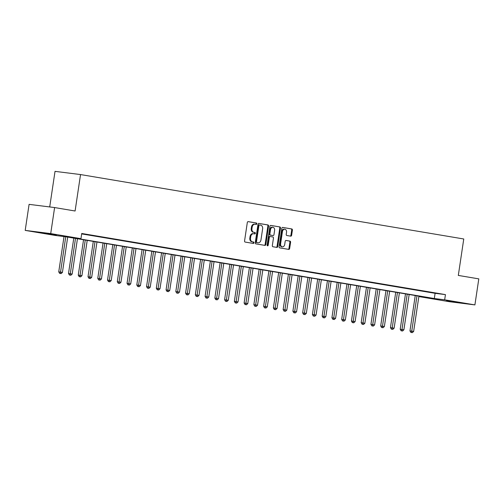 <?xml version="1.0" encoding="UTF-8"?>
<svg xmlns="http://www.w3.org/2000/svg" width="504" height="504" viewBox="0 0 504 504"><rect width="100%" height="100%" fill="white"/><g stroke="black" fill="none" stroke-linecap="round" stroke-linejoin="round"><path stroke-width="0.76" d="M256.801 223.801A0.724 0.542 97.1 0 0 256.372 222.995L248.233 221.628A1.033 0.775 97.1 0 0 247.313 222.522L244.566 240.918A1.033 0.775 97.1 0 0 245.177 242.071L253.317 243.438A0.724 0.542 97.1 0 0 253.531 242.008L252.479 241.826A3.308 2.482 97.1 0 1 250.519 238.146L250.746 236.615A3.308 2.482 97.1 0 1 253.607 233.743A3.308 2.482 97.1 0 1 253.688 233.755L254.741 233.932A0.724 0.542 97.1 0 0 254.955 232.502L253.903 232.325A3.308 2.482 97.1 0 1 251.937 228.64L252.164 227.109A3.308 2.482 97.1 0 1 255.03 224.236A3.308 2.482 97.1 0 1 255.106 224.249L256.158 224.425A0.724 0.542 97.1 0 0 256.801 223.801M255.629 224.337A0.724 0.542 97.1 0 0 255.686 222.907L248.05 221.628M252.787 243.344A0.724 0.542 97.1 0 0 252.844 241.92L252.479 241.826M254.205 233.843A0.724 0.542 97.1 0 0 254.262 232.413L253.903 232.325M446.431 300.888L459.931 302.778L446.431 300.888M42.922 233.056L56.423 234.946L42.922 233.056M290.714 236.156A1.033 0.775 97.1 0 0 291.627 235.261L292.402 230.101A1.033 0.775 97.1 0 0 291.784 228.948L282.75 227.43A1.033 0.775 97.1 0 0 281.831 228.325L279.077 246.721A1.033 0.775 97.1 0 0 279.695 247.867L288.735 249.392A1.033 0.775 97.1 0 0 289.649 248.497L290.581 242.26A1.033 0.775 97.1 0 0 289.97 241.114L286.102 240.458A1.033 0.775 97.1 0 0 285.182 241.353L284.722 244.446A2.766 2.079 97.1 0 1 282.328 246.847A2.766 2.079 97.1 0 1 280.621 243.76L282.429 231.645A2.766 2.079 97.1 0 1 284.823 229.244A2.766 2.079 97.1 0 1 286.53 232.331L286.228 234.354A1.033 0.775 97.1 0 0 286.839 235.507L290.714 236.156M25.2 230.391L29.093 204.359L54.608 207.56L75.096 211.006L80.539 174.56L463.762 238.984L458.312 275.423L478.8 278.869L474.907 304.901L449.392 301.701L419.152 296.617L429.496 297.914L65.791 236.773L55.446 235.475L25.2 230.391L50.715 233.591L80.961 238.676L70.617 237.378L434.322 298.519L444.667 299.817L474.907 304.901M54.608 207.56L50.715 233.591M81.673 233.9L435.097 293.315L445.441 294.613L81.736 233.472L80.961 238.676M445.441 294.613L444.667 299.817M268.575 226.094A1.033 0.775 97.1 0 0 267.964 224.942L258.924 223.423A1.033 0.775 97.1 0 0 258.004 224.318L255.251 242.714A1.033 0.775 97.1 0 0 255.868 243.867L264.909 245.385A1.033 0.775 97.1 0 0 265.829 244.49L268.575 226.094L267.882 226.006A1.033 0.775 97.1 0 0 267.271 224.853L258.735 223.423M270.837 225.427L279.877 226.945A1.033 0.775 97.1 0 1 280.489 228.098L277.736 246.494A1.033 0.775 97.1 0 1 276.822 247.388L272.947 246.739A1.033 0.775 97.1 0 1 272.336 245.587L273.452 238.127A1.033 0.775 97.1 0 0 272.84 236.974L270.27 236.54A1.033 0.775 97.1 0 0 269.356 237.434L268.191 245.202A0.724 0.542 97.1 0 1 267.12 245.026L269.917 226.321A1.033 0.775 97.1 0 1 270.837 225.427L270.787 225.42M81.705 233.68L87.047 234.499L81.711 233.629M90.399 235.135L96.806 236.143L90.399 235.135M100.151 236.779L106.558 237.781L100.151 236.779M109.91 238.417L116.317 239.419L109.91 238.417M119.662 240.055L126.069 241.063L119.662 240.055M129.421 241.7L135.828 242.701L129.421 241.7M139.18 243.338L145.587 244.339L139.18 243.338M148.932 244.976L155.339 245.983L148.932 244.976M158.691 246.62L165.098 247.621L158.691 246.62M168.443 248.258L174.85 249.259L168.443 248.258M178.202 249.896L184.609 250.904L178.202 249.896M187.954 251.54L194.361 252.542L187.954 251.54M197.713 253.178L204.12 254.18L197.713 253.178M207.472 254.816L213.879 255.824L207.472 254.816M217.224 256.46L223.631 257.462L217.224 256.46M226.983 258.098L233.39 259.1L226.983 258.098M236.735 259.736L243.142 260.744L236.735 259.736M246.494 261.381L252.901 262.382L246.494 261.381M256.252 263.019L262.66 264.02L256.252 263.019M266.005 264.663L272.412 265.665L266.005 264.663M275.764 266.301L282.171 267.303L275.764 266.301M285.516 267.939L291.923 268.941L285.516 267.939M295.275 269.583L301.682 270.585L295.275 269.583M305.027 271.221L311.434 272.223L305.027 271.221M314.786 272.859L321.193 273.861L314.786 272.859M324.544 274.504L330.952 275.505L324.544 274.504M334.297 276.142L340.704 277.143L334.297 276.142M344.056 277.78L350.463 278.781L344.056 277.78M353.808 279.424L360.215 280.426L353.808 279.424M363.567 281.062L369.974 282.064L363.567 281.062M373.325 282.7L379.726 283.702L373.325 282.7M383.078 284.344L389.485 285.346L383.078 284.344M392.837 285.982L399.244 286.984L392.837 285.982M402.589 287.62L408.996 288.622L402.589 287.62M412.348 289.264L418.755 290.266L412.348 289.264M422.1 290.902L428.507 291.904L422.1 290.902M431.859 292.541L438.266 293.542L431.859 292.541M80.539 174.56L55.024 171.36L49.707 206.942M419.215 296.188L419.152 296.617M435.097 293.315L434.322 298.519M254.955 224.23L254.419 224.16A3.308 2.482 97.1 0 0 254.337 224.148A3.308 2.482 97.1 0 0 251.477 227.021L252.164 227.109M253.21 232.237A3.308 2.482 97.1 0 1 251.25 228.551L251.477 227.021M253.531 233.736L252.995 233.667A3.308 2.482 97.1 0 0 252.92 233.654A3.308 2.482 97.1 0 0 250.06 236.527L250.746 236.615M251.792 241.744A3.308 2.482 97.1 0 1 249.827 238.058L250.06 236.527M264.405 245.297A1.033 0.775 97.1 0 0 265.136 244.402L267.882 226.006M259.547 224.998A0.724 0.542 97.1 0 0 258.905 225.622L256.492 241.769A0.724 0.542 97.1 0 0 256.92 242.575L258.035 242.764A3.308 2.482 97.1 0 0 258.111 242.771A3.308 2.482 97.1 0 0 260.971 239.904L262.622 228.866A3.308 2.482 97.1 0 0 260.663 225.181L259.547 224.998M258.842 224.904L258.861 224.91A0.724 0.542 97.1 0 0 258.218 225.534L258.905 225.622M257.5 242.695A3.308 2.482 97.1 0 1 257.424 242.689A3.308 2.482 97.1 0 1 257.342 242.676L256.234 242.487A0.724 0.542 97.1 0 1 255.805 241.681L258.218 225.534M270.648 225.427L279.877 226.945M276.312 247.3A1.033 0.775 97.1 0 0 277.049 246.406L279.796 228.01A1.033 0.775 97.1 0 0 279.185 226.857M269.558 236.452L269.583 236.458A1.033 0.775 97.1 0 0 268.663 237.346L267.504 245.114L268.191 245.202M267.24 245.624A0.724 0.542 97.1 0 0 267.504 245.114M274.611 230.385A2.766 2.079 97.1 0 0 272.903 227.291A2.766 2.079 97.1 0 0 270.509 229.692L269.873 233.963A1.033 0.775 97.1 0 0 270.484 235.11L273.055 235.544A1.033 0.775 97.1 0 0 273.974 234.65L274.611 230.385M272.903 227.291L272.217 227.209A2.766 2.079 97.1 0 0 269.823 229.61L270.509 229.692M272.412 235.463A1.033 0.775 97.1 0 1 272.362 235.456L269.798 235.028A1.033 0.775 97.1 0 1 269.186 233.875L269.823 229.61M284.823 229.244L284.136 229.162A2.766 2.079 97.1 0 0 281.742 231.556L282.429 231.645M282.328 246.847L281.635 246.758A2.766 2.079 97.1 0 1 279.934 243.671L281.742 231.556M288.225 249.304A1.033 0.775 97.1 0 0 288.962 248.409L289.894 242.178A1.033 0.775 97.1 0 0 289.277 241.025L285.913 240.458M290.203 236.067A1.033 0.775 97.1 0 0 290.94 235.173L291.709 230.013A1.033 0.775 97.1 0 0 291.098 228.86L282.561 227.424M64.021 236.552L58.741 271.864L62.42 272.406L67.694 237.094M65.747 236.767L60.335 273.464L59.642 273.382L61.116 273.596L60.335 273.464M62.42 272.406L61.116 273.596M59.642 273.382L58.741 271.864M73.786 238.115L68.5 273.502L72.173 274.05L77.452 238.732M75.499 238.405L70.088 275.108L69.401 275.02L70.869 275.241L70.088 275.108M72.173 274.05L70.869 275.241M69.401 275.02L68.5 273.502M83.544 239.759L78.259 275.146L81.932 275.688L87.211 240.377M85.258 240.043L79.846 276.746L79.153 276.658L80.627 276.879L79.846 276.746M81.932 275.688L80.627 276.879M79.153 276.658L78.259 275.146M93.303 241.397L88.011 276.784L91.684 277.326L96.963 242.014M95.01 241.687L89.599 278.384L88.912 278.303L90.38 278.517L89.599 278.384M91.684 277.326L90.38 278.517M88.912 278.303L88.011 276.784M103.055 243.035L97.77 278.422L101.443 278.97L106.722 243.653M104.769 243.325L99.357 280.029L98.671 279.941L100.138 280.161L99.357 280.029M101.443 278.97L100.138 280.161M98.671 279.941L97.77 278.422M112.814 244.679L107.522 280.067L111.201 280.608L116.474 245.297M114.528 244.963L109.116 281.667L108.423 281.579L109.891 281.799L109.116 281.667M111.201 280.608L109.891 281.799M108.423 281.579L107.522 280.067M122.567 246.317L117.281 281.704L120.954 282.246L126.233 246.935M124.28 246.607L118.868 283.305L118.182 283.223L119.65 283.437L118.868 283.305M120.954 282.246L119.65 283.437M118.182 283.223L117.281 281.704M132.325 247.955L127.033 283.343L130.712 283.891L135.992 248.573M134.039 248.245L128.627 284.949L127.934 284.861L129.408 285.081L128.627 284.949M130.712 283.891L129.408 285.081M127.934 284.861L127.033 283.343M142.078 249.6L136.792 284.987L140.465 285.529L145.744 250.217M143.791 249.883L138.38 286.587L137.693 286.499L139.161 286.719L138.38 286.587M140.465 285.529L139.161 286.719M137.693 286.499L136.792 284.987M151.836 251.238L146.551 286.625L150.224 287.167L155.503 251.855M153.55 251.528L148.138 288.225L147.445 288.143L148.919 288.357L148.138 288.225M150.224 287.167L148.919 288.357M147.445 288.143L146.551 286.625M161.595 252.876L156.303 288.263L159.982 288.811L165.255 253.493M163.309 253.166L157.897 289.869L157.204 289.781L158.672 290.002L157.897 289.869M159.982 288.811L158.672 290.002M157.204 289.781L156.303 288.263M171.347 254.52L166.062 289.907L169.735 290.449L175.014 255.137M173.061 254.803L167.649 291.507L166.963 291.419L168.431 291.64L167.649 291.507M169.735 290.449L168.431 291.64M166.963 291.419L166.062 289.907M181.106 256.158L175.814 291.545L179.493 292.087L184.766 256.775M182.82 256.448L177.408 293.145L176.715 293.063L178.189 293.278L177.408 293.145M179.493 292.087L178.189 293.278M176.715 293.063L175.814 291.545M190.858 257.796L185.573 293.183L189.246 293.731L194.525 258.413M192.572 258.086L187.16 294.79L186.474 294.701L187.942 294.922L187.16 294.79M189.246 293.731L187.942 294.922M186.474 294.701L185.573 293.183M200.617 259.44L195.325 294.827L199.004 295.369L204.284 260.058M202.331 259.724L196.919 296.428L196.226 296.339L197.7 296.56L196.919 296.428M199.004 295.369L197.7 296.56M196.226 296.339L195.325 294.827M210.37 261.078L205.084 296.465L208.757 297.007L214.036 261.696M212.083 261.368L206.672 298.066L205.985 297.984L207.453 298.198L206.672 298.066M208.757 297.007L207.453 298.198M205.985 297.984L205.084 296.465M220.128 262.716L214.843 298.103L218.516 298.651L223.795 263.334M221.842 263.006L216.43 299.71L215.743 299.622L217.211 299.842L216.43 299.71M218.516 298.651L217.211 299.842M215.743 299.622L214.843 298.103M229.887 264.361L224.595 299.748L228.274 300.289L233.547 264.978M231.601 264.644L226.189 301.348L225.496 301.26L226.964 301.48L226.189 301.348M228.274 300.289L226.964 301.48M225.496 301.26L224.595 299.748M239.639 265.999L234.354 301.386L238.027 301.928L243.306 266.616M241.353 266.288L235.941 302.986L235.255 302.904L236.722 303.118L235.941 302.986M238.027 301.928L236.722 303.118M235.255 302.904L234.354 301.386M249.398 267.637L244.106 303.024L247.785 303.572L253.058 268.254M251.112 267.926L245.7 304.63L245.007 304.542L246.481 304.762L245.7 304.63M247.785 303.572L246.481 304.762M245.007 304.542L244.106 303.024M259.151 269.281L253.865 304.668L257.538 305.21L262.817 269.898M260.864 269.564L255.452 306.268L254.766 306.18L256.234 306.401L255.452 306.268M257.538 305.21L256.234 306.401M254.766 306.18L253.865 304.668M268.909 270.919L263.623 306.306L267.296 306.848L272.576 271.536M270.623 271.209L265.211 307.906L264.518 307.824L265.992 308.038L265.211 307.906M267.296 306.848L265.992 308.038M264.518 307.824L263.623 306.306M278.668 272.557L273.376 307.944L277.049 308.492L282.328 273.174M280.375 272.847L274.964 309.55L274.277 309.462L275.745 309.683L274.964 309.55M277.049 308.492L275.745 309.683M274.277 309.462L273.376 307.944M288.42 274.201L283.135 309.588L286.808 310.13L292.087 274.819M290.134 274.491L284.722 311.188L284.036 311.1L285.503 311.321L284.722 311.188M286.808 310.13L285.503 311.321M284.036 311.1L283.135 309.588M298.179 275.839L292.887 311.226L296.566 311.768L301.839 276.457M299.893 276.129L294.481 312.827L293.788 312.745L295.262 312.959L294.481 312.827M296.566 311.768L295.262 312.959M293.788 312.745L292.887 311.226M307.931 277.477L302.646 312.864L306.319 313.412L311.598 278.095M309.645 277.767L304.233 314.471L303.547 314.383L305.014 314.603L304.233 314.471M306.319 313.412L305.014 314.603M303.547 314.383L302.646 312.864M317.69 279.122L312.398 314.509L316.077 315.05L321.357 279.739M319.404 279.411L313.992 316.109L313.299 316.021L314.773 316.241L313.992 316.109M316.077 315.05L314.773 316.241M313.299 316.021L312.398 314.509M327.442 280.76L322.157 316.147L325.83 316.688L331.109 281.377M329.156 281.049L323.744 317.747L323.058 317.665L324.526 317.879L323.744 317.747M325.83 316.688L324.526 317.879M323.058 317.665L322.157 316.147M337.201 282.397L331.916 317.785L335.588 318.333L340.868 283.015M338.915 282.687L333.503 319.391L332.81 319.303L334.284 319.523L333.503 319.391M335.588 318.333L334.284 319.523M332.81 319.303L331.916 317.785M346.96 284.042L341.668 319.429L345.347 319.971L350.62 284.659M348.674 284.332L343.262 321.029L342.569 320.941L344.037 321.161L343.262 321.029M345.347 319.971L344.037 321.161M342.569 320.941L341.668 319.429M356.712 285.68L351.427 321.067L355.099 321.609L360.379 286.297M358.426 285.97L353.014 322.667L352.327 322.585L353.795 322.799L353.014 322.667M355.099 321.609L353.795 322.799M352.327 322.585L351.427 321.067M366.471 287.318L361.179 322.705L364.858 323.253L370.131 287.935M368.185 287.608L362.773 324.311L362.08 324.223L363.554 324.444L362.773 324.311M364.858 323.253L363.554 324.444M362.08 324.223L361.179 322.705M376.223 288.962L370.938 324.349L374.611 324.891L379.89 289.579M377.937 289.252L372.525 325.949L371.839 325.861L373.306 326.082L372.525 325.949M374.611 324.891L373.306 326.082M371.839 325.861L370.938 324.349M385.982 290.6L380.69 325.987L384.369 326.529L389.649 291.218M387.696 290.89L382.284 327.587L381.591 327.506L383.065 327.72L382.284 327.587M384.369 326.529L383.065 327.72M381.591 327.506L380.69 325.987M395.734 292.238L390.449 327.625L394.122 328.173L399.401 292.856M397.448 292.528L392.036 329.232L391.35 329.144L392.818 329.364L392.036 329.232M394.122 328.173L392.818 329.364M391.35 329.144L390.449 327.625M405.493 293.882L400.207 329.269L403.88 329.811L409.16 294.5M407.207 294.172L401.795 330.87L401.108 330.781L402.576 331.002L401.795 330.87M403.88 329.811L402.576 331.002M401.108 330.781L400.207 329.269M415.252 295.52L409.96 330.908L413.639 331.449L418.912 296.138M416.966 295.81L411.554 332.508L410.861 332.426L412.329 332.64L411.554 332.508M413.639 331.449L412.329 332.64M410.861 332.426L409.96 330.908M255.686 222.907L256.372 222.995M252.844 241.92L253.531 242.008M254.262 232.413L254.955 232.502M251.25 228.551L251.937 228.64M249.827 238.058L250.519 238.146M265.136 244.402L265.829 244.49M267.271 224.853L267.964 224.942M255.805 241.681L256.492 241.769M256.234 242.487L256.92 242.575M257.342 242.676L258.035 242.764M279.796 228.01L280.489 228.098M277.049 246.406L277.736 246.494M268.663 237.346L269.356 237.434M269.186 233.875L269.873 233.963M269.798 235.028L270.484 235.11M272.362 235.456L273.055 235.544M279.934 243.671L280.621 243.76M289.277 241.025L289.97 241.114M289.894 242.178L290.581 242.26M288.962 248.409L289.649 248.497M291.098 228.86L291.784 228.948M291.709 230.013L292.402 230.101M290.94 235.173L291.627 235.261M254.337 224.148L255.03 224.236M252.92 233.654L253.607 233.743M257.424 242.689L258.111 242.771M272.387 235.463L273.08 235.544"/></g></svg>
